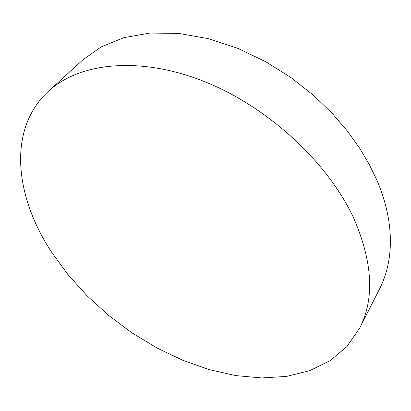 <?xml version="1.0" encoding="UTF-8"?>
<svg xmlns="http://www.w3.org/2000/svg" width="411" height="411" viewBox="0 0 411 411"><rect width="100%" height="100%" fill="white"/><g stroke="black" fill="none" stroke-linecap="round" stroke-linejoin="round"><path stroke-width="0.62" d="M353.876 218.549C328.009 162.165 267.124 106.064 202.859 80.957C138.492 55.798 79.128 62.857 48.483 91.206C7.193 129.121 14.858 196.273 51.324 251.758L67.902 274.527L87.183 295.894L108.745 315.484L132.178 332.972L157.059 348.035L182.952 360.365L209.384 369.659L235.857 375.613L261.802 377.945L286.601 376.394L309.565 370.727L329.946 360.791L346.941 346.53L359.733 328.035C374.693 298.705 372.741 262.208 353.876 218.549M359.733 328.035L379.8 288.46C397.894 252.179 390.101 210.16 376.533 179.386L369.217 164.328L359.589 148.104L347.269 130.904L331.898 113.061L313.228 95.095L291.193 77.715L265.984 61.845L238.175 48.513L208.706 38.747L178.847 33.425L150.056 33.055L123.742 37.699L101.06 46.941L82.729 59.985L48.483 91.206"/></g></svg>
